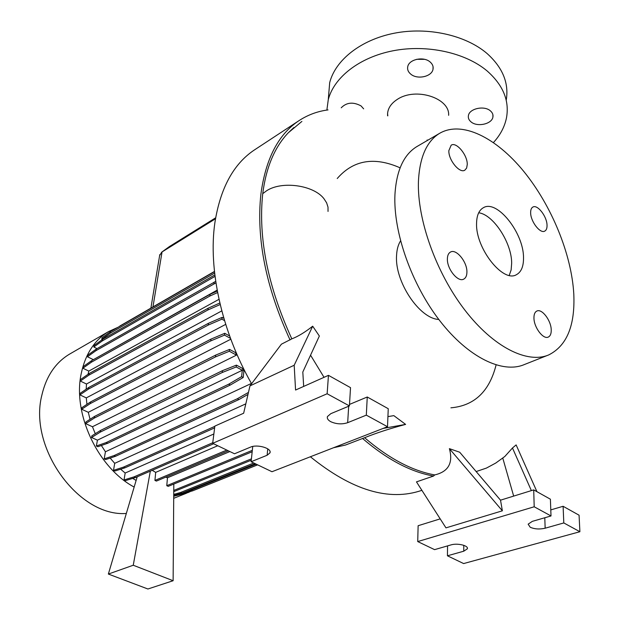 <?xml version="1.0" encoding="UTF-8"?>
<svg xmlns="http://www.w3.org/2000/svg" width="620" height="620" viewBox="0 0 620 620"><rect width="100%" height="100%" fill="white"/><g stroke="black" fill="none" stroke-linecap="round" stroke-linejoin="round"><path stroke-width="0.93" d="M448.632 115.32C449.965 98.169 415.865 86.862 397.288 99.401C391.336 103.269 388.097 107.958 387.578 113.483L387.585 115.769M427.141 139.957L427.645 140.306M533.952 318.06C533.944 327.461 543.314 339.791 548.305 337.055C550.343 336.048 551.32 333.653 551.226 329.887C551.134 320.478 541.849 308.279 536.819 311.062C534.859 312.054 533.898 314.387 533.952 318.06M447.384 258.803C446.865 268.925 458.017 282.658 463.768 279.101C465.806 277.993 466.852 275.683 466.914 272.172C467.31 262.043 456.258 248.457 450.461 252.069C448.508 253.162 447.485 255.401 447.384 258.803M448.849 150.606C448.33 159.991 459.73 173.825 464.868 170.151L466.628 168.059L467.248 164.587C467.658 155.202 456.359 141.492 451.174 145.204L448.849 150.606M530.643 212.776C530.611 221.565 540.237 233.988 544.771 231.097C546.36 230.214 547.119 228.261 547.034 225.238C546.98 216.45 537.439 204.143 532.875 207.065C531.332 207.933 530.596 209.839 530.643 212.776M341.209 107.81C346.565 102.347 353.175 101.711 361.042 105.904L363.653 108.849M410.812 74.175C408.2 72.021 407.185 69.51 407.751 66.642C408.975 59.303 423.553 56.156 430.04 61.915C432.566 64.061 433.558 66.526 433.008 69.316C431.776 76.717 417.338 79.825 410.812 74.175M471.084 121.923C468.875 120.109 467.992 117.994 468.418 115.576C469.363 108.585 484.174 105.307 490.327 110.802C492.458 112.608 493.326 114.684 492.916 117.033C491.947 124.085 477.268 127.317 471.084 121.923M255.642 149.149L254.037 150.195C233.368 164.168 220.317 188.341 214.884 222.72C208.088 268.995 221.65 331.281 251.588 383.741M293.865 127.542L288.323 132.758C274.652 147.064 266.12 167.369 262.725 193.673C258.098 237.925 267.794 286.316 291.819 338.853L281.418 344.178L249.969 385.888L243.652 413.23L214.853 426.095L212.683 443.315L327.135 393.762L349.417 405.922L330.809 413.672L327.445 416.555C326.872 418.438 327.98 420.151 330.77 421.701C336.365 424.189 342 424.514 347.673 422.685L366.312 415.144L387.508 426.715L271.971 471.727L251.115 461.729L267.119 455.258L269.933 452.91C272.226 448.4 257.3 443.936 250.472 447.136L234.523 453.778L212.683 443.315M70.393 353.64L69.347 354.245C55.374 362.716 46.206 376.387 41.834 395.265C28.272 447.896 78.864 517.22 126.333 513.453M118.071 327.252L108.43 331.661C94.465 340.14 85.405 354.074 81.251 373.465C72.424 413.284 97.65 467.596 134.16 487.064M400.551 240.886C398.156 244.699 396.831 249.589 396.56 255.579C394.622 281.519 419.476 318.765 438.813 319.455M337.226 178.521C353.315 160.007 374.279 156.442 400.109 167.826M417.694 146.111L416.71 146.677C403.636 154.775 396.374 170.787 394.94 194.703C393.188 232.229 411.595 284.541 440.014 321.028C468.441 357.593 502.642 373.899 524.326 364.56L547.53 355.384M573.794 294.004C571.578 254.231 551.567 205.6 523.792 171.446C496.054 137.415 461.668 120.272 439.456 133.424C426.583 141.407 419.57 157.472 418.43 181.614C417.151 219.511 436.061 272.668 464.721 309.915C493.388 347.239 527.496 364.087 548.824 354.873C566.882 345.735 575.197 325.454 573.794 294.004M476.563 223.665C475.68 248.411 503.076 283.046 516.398 274.707C521.265 272.087 523.636 266.391 523.513 257.633C523.691 232.864 496.914 199.129 483.321 207.746C478.919 210.265 476.664 215.574 476.563 223.665M509.237 275.388L511.128 269.94L511.671 263.159C511.756 242.901 493.35 214.567 478.702 212.776M530.216 527.248C534.595 529.154 539.571 529.472 545.15 528.209L563.805 522.939L579.894 531.72L463.628 563.564L447.439 555.799L463.76 551.196L467.325 548.839C468.844 545.608 457.351 542.849 450.903 544.926L434.589 549.646L417.725 541.57L534.2 506.78L551.01 515.956L532.332 521.358L528.147 524.163L530.216 527.248M326.872 110.073L328.267 99.681C333.947 77.423 359.422 57.249 393.251 50.739C427.048 44.214 465.333 52.592 487.103 70.936C503.091 85.056 509.555 100.673 506.493 117.784C504.672 126.767 500.332 135.02 493.466 142.53M328.461 97.332L329.693 82.638C335.35 60.202 360.592 39.866 394.08 33.255C427.529 26.637 465.411 34.999 486.956 53.421C502.688 67.51 509.113 83.134 506.214 100.285M218.999 299.313L88.815 371.093L88.009 374.333M217.155 290.113L92.969 359.887M221.79 310.891L86.49 384.012L86.165 389.236M225.703 324.376L86.304 397.893L86.924 404.341M230.81 339.21L88.296 412.3L90.04 419.306M236.491 355.113L235.585 352.672L229.563 349.417L229.338 351.253L236.491 355.113L92.457 426.738L95.278 433.706M243.892 371.403L242.265 368.249L236.414 365.126L236.189 366.978L242.327 370.249L97.433 440.161L96.371 446.012L97.906 446.702L107.733 443.261L230.299 385.028L243.195 377.518L243.892 371.403M101.378 445.486L105.431 451.779L104.175 458.893L105.71 459.567L115.599 456.258L238.917 399.567L248 394.405M251.418 383.966L251.139 383.555L105.431 451.779M110.158 458.079L114.708 463.326L113.507 470.332L115.025 470.991L124.984 467.805L214.621 427.893M245.815 403.853L114.708 463.326M120.644 469.193L125.17 473.037L124.031 479.942L125.534 480.593L135.555 477.516L213.629 443.765M213.861 433.977L125.17 473.037M132.696 478.4L136.121 480.446M217.752 445.741L155.69 472.378L152.218 470.317M229.881 451.554L167.462 477.772L165.773 477.144M215.489 218.767L161.735 252.138L159.619 255.611M137.198 476.811L108.361 574.058L147.909 589L173.127 580.723L133.254 565.239L150.334 471.13M155.69 472.378L154.93 480.423L156.426 481.081L228.315 450.802M173.809 484.05L173.127 580.723M167.462 477.772L166.772 485.693L168.245 486.344L252.177 451.748M424.576 59.334L416.686 59.303M502.378 510.81L449.392 448.647C453.313 462.954 448.423 471.712 434.729 474.92L433.55 476.044L416.469 481.88L445.966 527.868L502.378 510.81L500.518 500.177L533.712 489.885L550.397 499.201L551.01 515.956M440.192 518.87L418.128 525.714L417.725 541.57M447.555 545.894L447.439 555.799M550.793 509.896L563.1 506.284L579.072 515.197L579.894 531.72M563.1 506.284L563.805 522.939M533.712 489.885L534.2 506.78M476.16 471.557L486.39 468.1L495.736 463.062L504.804 456.498L512.476 447.989L531.371 490.614M513.67 496.101L502.781 458.118M500.518 500.177L459.707 452.228L449.392 448.647M536.936 491.683L516.127 444.912L512.476 447.989M333.506 447.749L345.503 445.036L364.591 437.72C376.479 432.93 390.158 428.49 405.612 424.398L393.832 415.632L387.926 416.617M303.676 386.415L302.808 372.031L319.354 336.024L312.689 326.197L294.19 365.242L295.562 390.042L328.461 375.348L350.525 387.655L349.417 405.922M328.461 375.348L327.135 393.762M294.19 365.242L249.969 385.888M252.735 446.462L251.115 461.729M349.51 404.411L367.257 397.002L388.252 408.712L387.508 426.715M367.257 397.002L366.312 415.144M324.035 377.324L310.55 355.175M383.113 428.42L405.612 424.398M312.689 326.197C304.901 332.328 297.941 336.544 291.819 338.853M450.911 407.821C474.331 405.775 489.389 391.491 496.085 364.978M173.724 496.256L187.938 492.637L190.72 491.365M181.474 493.264L182.412 493.683L192.611 490.846L257.626 464.853M97.433 440.161L91.559 437.511L100.347 432.07L222.262 372.488L236.189 366.978M236.414 365.126L222.487 370.644L100.649 430.373L91.869 435.821L91.559 437.511M92.457 426.738L85.614 423.615L94.341 418.043L215.481 356.911L229.338 351.253M229.563 349.417L215.721 355.082L94.651 416.353L85.932 421.941L85.614 423.615M88.296 412.3L81.701 409.246L90.357 403.535L210.746 340.923L224.517 335.126L230.516 338.404M229.625 335.978L224.75 333.304L210.986 339.117L90.675 401.861L82.018 407.58L81.701 409.246M86.304 397.893L79.926 394.894L88.536 389.065L208.204 325.089L221.89 319.161L224.549 320.641M223.867 318.339L222.123 317.37L208.444 323.307L88.854 387.407L80.244 393.251L79.926 394.894M86.49 384.012L80.337 381.067L88.908 375.131L207.917 309.969L220.193 304.521M219.837 303.01L208.157 308.21L89.226 373.488L80.654 379.44L80.337 381.067M88.815 371.093L82.886 368.218L91.427 362.188L209.854 296.058L217.604 292.547M217.326 291.044L210.095 294.322L91.737 360.577L83.204 366.614L82.886 368.218M93.132 359.561L87.443 356.756L95.968 350.656L215.938 282.875M215.713 281.379L96.27 349.068L87.753 355.167L87.443 356.756M97.038 348.634L93.822 347.022L102.331 340.884L215.024 276.365M214.846 274.923L102.633 339.31L94.124 345.456L93.822 347.022M102.292 339.558L101.765 339.287L110.283 333.134L214.629 273.087M214.474 271.653L110.569 331.576L102.06 337.745L101.765 339.287M310.372 456.762C351.959 490.397 389.128 501.58 421.887 490.327M169.493 246.52L215.644 217.814M434.729 474.92C412.168 470.828 388.787 458.428 364.591 437.72M133.254 565.239L108.361 574.058M166.772 485.693L252.325 450.329M154.93 480.423L226.788 450.074M118.467 327.027L119.761 326.275M119.8 326.058L214.45 271.452M173.77 490.42L251.426 458.839M173.755 491.652L251.278 460.203M113.507 470.332L123.458 467.131L214.822 426.343M123.458 467.131L124.984 467.805M94.651 416.353L94.341 418.043M215.721 355.082L215.481 356.911M91.737 360.577L91.427 362.188M210.095 294.322L209.854 296.058M96.371 446.012L106.183 442.564L107.733 443.261M106.183 442.564L228.695 384.199L230.299 385.028M228.695 384.199L241.583 376.666L243.195 377.518M241.583 376.666L242.327 370.249M100.649 430.373L100.347 432.07M222.487 370.644L222.262 372.488M88.854 387.407L88.536 389.065M208.444 323.307L208.204 325.089M222.123 317.37L221.89 319.161M102.633 339.31L102.331 340.884M251.038 384.462L251.139 383.555M104.175 458.893L114.057 455.576L237.321 398.753L248.465 392.406M114.057 455.576L115.599 456.258M237.321 398.753L238.917 399.567M90.675 401.861L90.357 403.535M210.986 339.117L210.746 340.923M224.75 333.304L224.517 335.126M96.27 349.068L95.968 350.656M214.14 282.1L213.908 283.813M184.644 492.048L191.2 490.219L256.2 464.171M191.2 490.219L192.611 490.846M173.74 494.396L180.49 492.512L253.781 463.008M173.732 495.427L181.916 493.14L255.238 463.706M180.49 492.512L181.916 493.14M124.031 479.942L134.044 476.857L212.761 442.734M134.044 476.857L135.555 477.516M110.569 331.576L110.283 333.134M89.226 373.488L88.908 375.131M208.157 308.21L207.917 309.969M254.037 150.195L298.39 121.055C278.117 134.765 265.608 159.185 260.873 194.316C256.192 238.723 265.918 287.277 290.044 339.969M328.034 211.428L328.003 207.119L326.616 202.817L324.035 198.811C313.813 185.093 281.767 180.614 266.515 190.828L262.725 193.673M348.68 406.232L347.673 422.685M544.794 517.754L545.15 528.209M169.741 246.342L162.045 251.937L152.954 306.931M463.783 545.313L463.76 551.196M267.755 448.849L267.119 455.258M362.499 438.441C387.019 459.466 410.704 472.006 433.55 476.044M301.901 121.412L288.323 132.758M69.347 354.245L108.43 331.661M416.71 146.677L439.456 133.424M159.79 254.603L150.885 308.125M328.267 99.681L329.693 82.638M467.325 547.894L467.325 548.839M270.049 451.724L269.933 452.91M173.708 498.317L186.558 493.187M169.648 246.396L161.735 252.138M328.034 109.91C317.324 111.298 307.442 115.01 298.39 121.055M387.578 113.483L387.81 115.87M492.916 117.033L492.892 114.677M433.008 69.316L433.07 66.727"/></g></svg>
